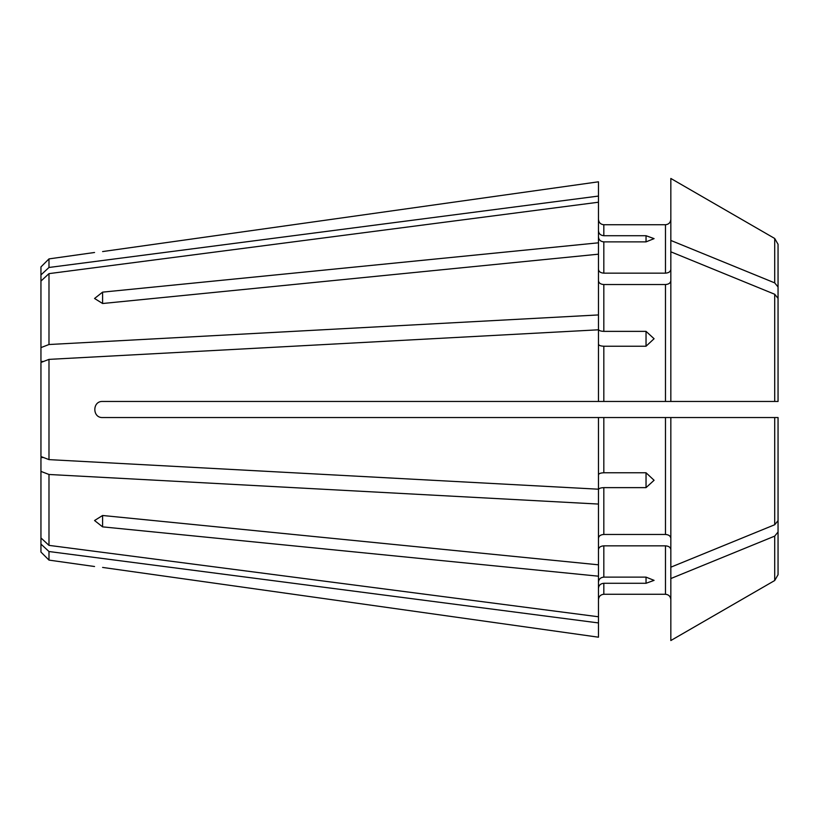 <?xml version="1.0" encoding="UTF-8"?>
<svg xmlns="http://www.w3.org/2000/svg" width="819" height="819" viewBox="0 0 819 819"><rect width="100%" height="100%" fill="white"/><g stroke="black" fill="none" stroke-linecap="round" stroke-linejoin="round"><path stroke-width="1.23" d="M670.833 417.536L670.833 567.188L774.702 524.744L778.05 520.638L778.05 417.536L102.6 417.536C92.25 418.069 92.23 400.931 102.6 401.464L598.464 401.464L598.464 329.801L48.986 359.377L40.95 362.459L40.95 456.541L48.986 459.623L48.986 359.377M778.05 417.536L774.702 417.536L774.702 524.744M598.464 181.808L102.6 251.566C92.24 252.795 92.24 252.795 102.6 251.566C92.24 252.795 92.24 252.795 102.6 251.566L598.464 181.808L598.464 196.069L48.986 267.475L40.95 274.918L40.95 281.071L48.986 273.628L48.986 344.523L40.95 347.604L40.95 281.071M778.05 340.172L778.05 244.287L774.702 238.472L670.833 178.46L670.833 251.812L774.702 294.256L778.05 298.362L778.05 401.464L670.833 401.464L670.833 251.812M670.833 219.369C670.515 222.625 668.724 224.406 665.478 224.734L603.828 224.734C600.573 224.406 598.791 222.625 598.464 219.369M646.037 235.718L646.037 241.871L654.084 238.636L646.037 235.718L603.828 235.718C600.573 235.422 598.781 233.763 598.464 230.763M646.037 331.367L646.037 346.222L654.084 338.728L646.037 331.367L603.828 331.367C600.573 331.234 598.781 330.559 598.464 329.31L598.464 196.069M670.833 269.369C670.515 271.662 668.734 272.932 665.478 273.157L603.828 273.157C600.573 272.932 598.781 271.673 598.464 269.369M598.464 599.631C598.781 596.386 600.573 594.594 603.828 594.266L665.478 594.266C668.734 594.594 670.515 596.386 670.833 599.631M665.478 594.266L665.478 545.843C668.734 546.068 670.515 547.327 670.833 549.631M48.986 459.623L598.464 489.199L598.464 417.536M598.464 202.221L48.986 273.628M598.464 314.936L48.986 344.523M598.464 254.187L102.6 303.511L94.554 298.474L102.6 292.137L598.464 242.813M43.509 457.524L40.95 457.524L40.95 544.082L48.986 551.525L598.464 622.931L598.464 489.69C598.781 488.441 600.573 487.766 603.828 487.633L646.037 487.633L654.084 480.272L646.037 472.778L603.828 472.778L603.828 417.536M48.986 551.525L48.986 560.104L40.95 552.067L40.95 544.082M598.464 637.192L102.6 567.434C92.24 566.205 92.24 566.205 102.6 567.434L598.464 637.192L598.464 622.931M48.986 267.475L48.986 258.896L94.554 252.487M40.95 274.918L40.95 266.933L48.986 258.896M665.478 545.843L603.828 545.843C600.573 546.068 598.781 547.338 598.464 549.631M646.037 577.129L646.037 583.282L654.084 580.364L646.037 577.129L603.828 577.129L603.828 545.843M646.037 583.282L603.828 583.282C600.573 583.578 598.781 585.237 598.464 588.237M598.464 538.257C598.781 535.964 600.573 534.694 603.828 534.469L665.478 534.469C668.734 534.694 670.515 535.964 670.833 538.257M40.95 537.929L48.986 545.372L48.986 474.477L598.464 504.064M48.986 545.372L598.464 616.779M102.6 526.863L102.6 515.489L94.554 520.526L102.6 526.863L598.464 576.187M102.6 515.489L598.464 564.813M670.833 567.188L670.833 640.54L774.702 580.528L778.05 574.713L778.05 478.828M670.833 640.54L774.702 580.528L778.05 574.713L778.05 515.581M778.05 244.287L774.702 238.472L670.833 178.46M778.05 286.988L774.702 282.883L670.833 240.448M670.833 578.552L774.702 536.117L778.05 532.012M670.833 280.743C670.515 283.036 668.734 284.306 665.478 284.531L603.828 284.531C600.573 284.306 598.781 283.036 598.464 280.743M670.833 401.464L598.464 401.464M646.037 346.222L603.828 346.222C600.573 346.099 598.781 345.413 598.464 344.164M646.037 241.871L603.828 241.871C600.573 241.574 598.781 239.916 598.464 236.916M598.464 582.084C598.781 579.084 600.573 577.426 603.828 577.129M598.464 474.836C598.781 473.587 600.573 472.901 603.828 472.778M778.05 401.464L774.702 401.464L774.702 294.256M43.509 361.476L40.95 361.476L40.95 347.604M40.95 471.396L48.986 474.477M665.478 273.157L665.478 224.734L603.828 224.734L603.828 235.718M603.828 594.266L603.828 583.282M665.478 534.469L665.478 417.536M102.6 303.511L102.6 292.137M774.702 282.883L774.702 238.472M774.702 580.528L774.702 536.117M603.828 331.367L603.828 284.531M665.478 401.464L665.478 284.531M603.828 401.464L603.828 346.222M603.828 273.157L603.828 241.871M603.828 534.469L603.828 487.633M646.037 472.778L646.037 487.633M48.986 560.104L94.554 566.513"/></g></svg>
